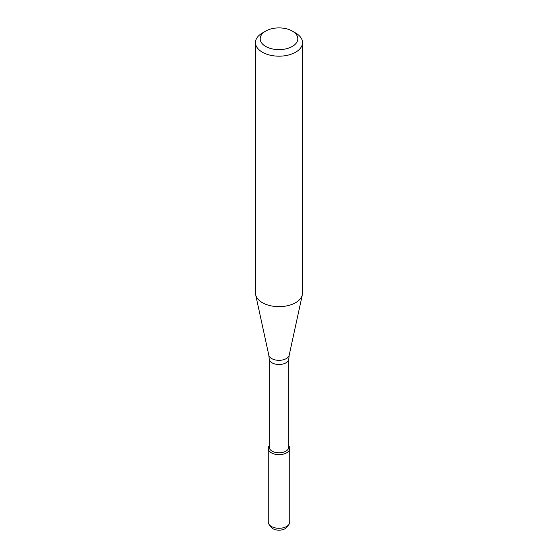 <?xml version="1.0" encoding="UTF-8"?>
<svg xmlns="http://www.w3.org/2000/svg" width="558" height="558" viewBox="0 0 558 558"><rect width="100%" height="100%" fill="white"/><g stroke="black" fill="none" stroke-linecap="round" stroke-linejoin="round"><path stroke-width="0.84" d="M289.741 448.465A10.742 6.201 180 0 0 288.8 445.926L288.807 445.933A10.742 6.201 180 0 1 286.596 452.852A10.742 6.201 180 0 1 272.911 453.577A10.742 6.201 180 0 1 269.193 445.933L269.2 445.926A10.742 6.201 180 0 0 268.259 448.465L268.259 522.086A10.742 6.201 180 0 0 269.193 524.618A10.742 6.201 180 0 0 286.596 526.473A10.742 6.201 180 0 0 288.807 524.618A10.742 6.201 180 0 0 289.741 522.086L289.741 448.465A10.742 6.201 180 0 1 286.596 452.852A10.742 6.201 180 0 1 274.892 454.198A10.742 6.201 180 0 1 268.259 448.465M269.2 358.843A9.8 5.657 180 0 0 275.247 364.074A9.8 5.657 180 0 0 285.933 362.846A9.8 5.657 180 0 0 288.8 358.843L288.8 447.139A9.8 5.657 180 0 1 285.933 451.136A9.8 5.657 180 0 1 275.247 452.364A9.8 5.657 180 0 1 269.2 447.139L269.2 358.843L268.803 355.139L255.662 294.764A23.52 13.58 180 0 1 255.48 293.069L255.48 42.603A23.52 13.58 180 0 1 262.365 33.006L265.692 31.081A18.819 10.867 180 0 1 292.308 31.081A18.819 10.867 180 0 1 292.308 46.447A18.819 10.867 180 0 1 265.692 46.447A18.819 10.867 180 0 1 265.692 31.081M292.308 31.081L295.635 33.006A23.52 13.58 180 0 1 302.52 42.603L302.52 293.069A23.52 13.58 180 0 1 302.338 294.764A23.52 13.58 180 0 1 295.628 302.673A23.52 13.58 180 0 1 271.376 305.917A23.52 13.58 180 0 1 255.662 294.764M302.52 42.603A23.52 13.58 180 0 1 295.628 52.208A23.52 13.58 180 0 1 270.002 55.151A23.52 13.58 180 0 1 255.48 42.603M288.807 524.618L286.742 527.282A8.475 4.896 180 0 1 284.992 528.747A8.475 4.896 180 0 1 271.258 527.282L269.193 524.618M288.8 358.843L289.197 355.139A10.274 5.936 180 0 1 286.268 358.592A10.274 5.936 180 0 1 275.666 360.008A10.274 5.936 180 0 1 268.803 355.139M289.197 355.139L302.338 294.764"/></g></svg>
